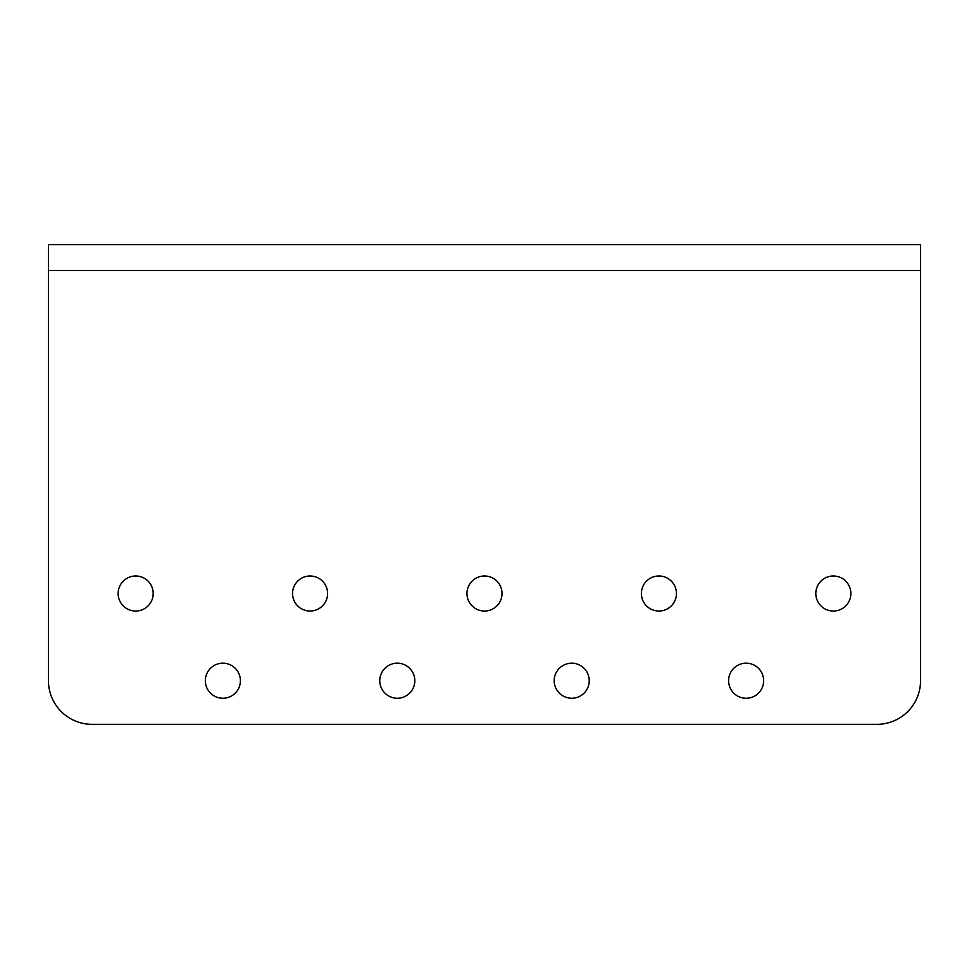 <?xml version="1.0" encoding="UTF-8"?>
<svg xmlns="http://www.w3.org/2000/svg" width="969" height="969" viewBox="0 0 969 969"><rect width="100%" height="100%" fill="white"/><g stroke="black" fill="none" stroke-linecap="round" stroke-linejoin="round"><path stroke-width="1.45" d="M833.34 575.986A17.527 17.527 0 0 0 815.813 593.512A17.527 17.527 0 0 0 833.34 611.039A17.527 17.527 0 0 0 850.867 593.512A17.527 17.527 0 0 0 833.34 575.986M135.66 575.986A17.527 17.527 0 0 0 118.133 593.512A17.527 17.527 0 0 0 135.66 611.039A17.527 17.527 0 0 0 153.187 593.512A17.527 17.527 0 0 0 135.66 575.986M484.5 575.986A17.527 17.527 0 0 0 466.973 593.512A17.527 17.527 0 0 0 484.5 611.039A17.527 17.527 0 0 0 502.027 593.512A17.527 17.527 0 0 0 484.5 575.986M658.92 575.986A17.527 17.527 0 0 0 641.393 593.512A17.527 17.527 0 0 0 658.92 611.039A17.527 17.527 0 0 0 676.447 593.512A17.527 17.527 0 0 0 658.92 575.986M310.08 575.986A17.527 17.527 0 0 0 292.553 593.512A17.527 17.527 0 0 0 310.08 611.039A17.527 17.527 0 0 0 327.607 593.512A17.527 17.527 0 0 0 310.08 575.986M746.13 663.196A17.527 17.527 0 0 0 728.603 680.722A17.527 17.527 0 0 0 746.13 698.249A17.527 17.527 0 0 0 763.657 680.722A17.527 17.527 0 0 0 746.13 663.196M571.71 663.196A17.527 17.527 0 0 0 554.183 680.722A17.527 17.527 0 0 0 571.71 698.249A17.527 17.527 0 0 0 589.237 680.722A17.527 17.527 0 0 0 571.71 663.196M397.29 663.196A17.527 17.527 0 0 0 379.763 680.722A17.527 17.527 0 0 0 397.29 698.249A17.527 17.527 0 0 0 414.817 680.722A17.527 17.527 0 0 0 397.29 663.196M222.87 663.196A17.527 17.527 0 0 0 205.343 680.722A17.527 17.527 0 0 0 222.87 698.249A17.527 17.527 0 0 0 240.397 680.722A17.527 17.527 0 0 0 222.87 663.196M48.45 244.672L920.55 244.672L920.55 680.722A43.605 43.605 0 0 1 876.945 724.327L92.055 724.327A43.605 43.605 0 0 1 48.45 680.722L48.45 244.672M48.45 270.593L920.55 270.593"/></g></svg>
